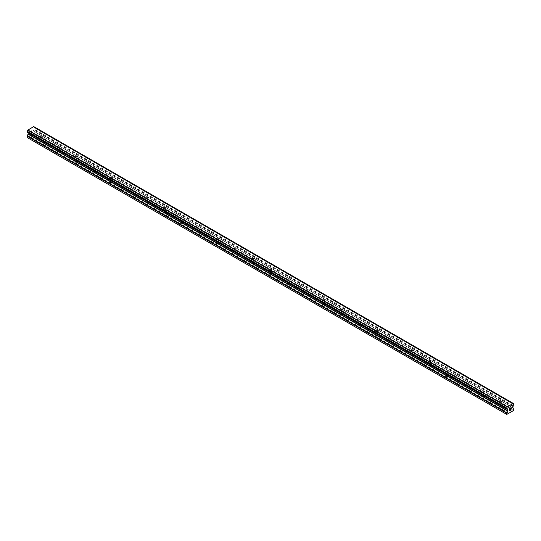 <?xml version="1.0" encoding="UTF-8"?>
<svg xmlns="http://www.w3.org/2000/svg" width="541" height="541" viewBox="0 0 541 541"><rect width="100%" height="100%" fill="white"/><g stroke="black" fill="none" stroke-linecap="round" stroke-linejoin="round"><path stroke-width="0.41" stroke-dasharray="2.71 2.03" d="M499.532 402.348A1.014 0.588 180 0 1 499.235 401.929A1.014 0.588 180 0 1 499.864 401.388A1.014 0.588 180 0 1 500.973 401.517A1.014 0.588 180 0 1 501.27 401.929A1.014 0.588 180 0 1 500.641 402.47A1.014 0.588 180 0 1 499.532 402.348M500.973 406.291A1.014 0.588 0 0 0 499.864 406.163A1.014 0.588 0 0 0 499.235 406.704A1.014 0.588 0 0 0 499.532 407.116A1.014 0.588 0 0 0 500.641 407.245A1.014 0.588 0 0 0 501.27 406.704A1.014 0.588 0 0 0 500.973 406.291M481.862 392.144A1.014 0.588 180 0 1 481.564 391.731A1.014 0.588 180 0 1 482.193 391.184A1.014 0.588 180 0 1 483.296 391.312A1.014 0.588 180 0 1 483.593 391.731A1.014 0.588 180 0 1 482.971 392.272A1.014 0.588 180 0 1 481.862 392.144M483.296 396.086A1.014 0.588 0 0 0 482.193 395.958A1.014 0.588 0 0 0 481.564 396.499A1.014 0.588 0 0 0 481.862 396.911A1.014 0.588 0 0 0 482.971 397.04A1.014 0.588 0 0 0 483.593 396.499A1.014 0.588 0 0 0 483.296 396.086M464.192 381.939A1.014 0.588 180 0 1 463.894 381.527A1.014 0.588 180 0 1 464.516 380.986A1.014 0.588 180 0 1 465.625 381.107A1.014 0.588 180 0 1 465.923 381.527A1.014 0.588 180 0 1 465.294 382.068A1.014 0.588 180 0 1 464.192 381.939M465.625 385.882A1.014 0.588 0 0 0 464.516 385.753A1.014 0.588 0 0 0 463.894 386.294A1.014 0.588 0 0 0 464.192 386.707A1.014 0.588 0 0 0 465.294 386.835A1.014 0.588 0 0 0 465.923 386.294A1.014 0.588 0 0 0 465.625 385.882M446.514 371.735A1.014 0.588 180 0 1 446.217 371.322A1.014 0.588 180 0 1 446.846 370.781A1.014 0.588 180 0 1 447.948 370.91A1.014 0.588 180 0 1 448.246 371.322A1.014 0.588 180 0 1 447.623 371.863A1.014 0.588 180 0 1 446.514 371.735M447.948 375.677A1.014 0.588 0 0 0 446.846 375.549A1.014 0.588 0 0 0 446.217 376.09A1.014 0.588 0 0 0 446.514 376.509A1.014 0.588 0 0 0 447.623 376.631A1.014 0.588 0 0 0 448.246 376.09A1.014 0.588 0 0 0 447.948 375.677M428.844 361.53A1.014 0.588 180 0 1 428.546 361.118A1.014 0.588 180 0 1 429.169 360.577A1.014 0.588 180 0 1 430.278 360.705A1.014 0.588 180 0 1 430.575 361.118A1.014 0.588 180 0 1 429.946 361.659A1.014 0.588 180 0 1 428.844 361.53M430.278 365.473A1.014 0.588 0 0 0 429.169 365.344A1.014 0.588 0 0 0 428.546 365.885A1.014 0.588 0 0 0 428.844 366.304A1.014 0.588 0 0 0 429.946 366.426A1.014 0.588 0 0 0 430.575 365.885A1.014 0.588 0 0 0 430.278 365.473M411.167 351.325A1.014 0.588 180 0 1 410.869 350.913A1.014 0.588 180 0 1 411.498 350.372A1.014 0.588 180 0 1 412.607 350.5A1.014 0.588 180 0 1 412.905 350.913A1.014 0.588 180 0 1 412.276 351.454A1.014 0.588 180 0 1 411.167 351.325M412.607 355.268A1.014 0.588 0 0 0 411.498 355.139A1.014 0.588 0 0 0 410.869 355.687A1.014 0.588 0 0 0 411.167 356.1A1.014 0.588 0 0 0 412.276 356.228A1.014 0.588 0 0 0 412.905 355.687A1.014 0.588 0 0 0 412.607 355.268M393.496 341.128A1.014 0.588 180 0 1 393.199 340.708A1.014 0.588 180 0 1 393.828 340.167A1.014 0.588 180 0 1 394.93 340.296A1.014 0.588 180 0 1 395.228 340.708A1.014 0.588 180 0 1 394.599 341.249A1.014 0.588 180 0 1 393.496 341.128M394.93 345.063A1.014 0.588 0 0 0 393.828 344.942A1.014 0.588 0 0 0 393.199 345.483A1.014 0.588 0 0 0 393.496 345.895A1.014 0.588 0 0 0 394.599 346.024A1.014 0.588 0 0 0 395.228 345.483A1.014 0.588 0 0 0 394.93 345.063M375.819 330.923A1.014 0.588 180 0 1 375.522 330.504A1.014 0.588 180 0 1 376.151 329.963A1.014 0.588 180 0 1 377.26 330.091A1.014 0.588 180 0 1 377.557 330.504A1.014 0.588 180 0 1 376.928 331.051A1.014 0.588 180 0 1 375.819 330.923M377.26 334.865A1.014 0.588 0 0 0 376.151 334.737A1.014 0.588 0 0 0 375.522 335.278A1.014 0.588 0 0 0 375.819 335.69A1.014 0.588 0 0 0 376.928 335.819A1.014 0.588 0 0 0 377.557 335.278A1.014 0.588 0 0 0 377.26 334.865M358.149 320.718A1.014 0.588 180 0 1 357.851 320.306A1.014 0.588 180 0 1 358.48 319.765A1.014 0.588 180 0 1 359.582 319.887A1.014 0.588 180 0 1 359.88 320.306A1.014 0.588 180 0 1 359.258 320.847A1.014 0.588 180 0 1 358.149 320.718M359.582 324.661A1.014 0.588 0 0 0 358.48 324.532A1.014 0.588 0 0 0 357.851 325.073A1.014 0.588 0 0 0 358.149 325.486A1.014 0.588 0 0 0 359.258 325.614A1.014 0.588 0 0 0 359.88 325.073A1.014 0.588 0 0 0 359.582 324.661M340.478 310.514A1.014 0.588 180 0 1 340.181 310.101A1.014 0.588 180 0 1 340.803 309.56A1.014 0.588 180 0 1 341.912 309.682A1.014 0.588 180 0 1 342.21 310.101A1.014 0.588 180 0 1 341.581 310.642A1.014 0.588 180 0 1 340.478 310.514M341.912 314.456A1.014 0.588 0 0 0 340.803 314.328A1.014 0.588 0 0 0 340.181 314.869A1.014 0.588 0 0 0 340.478 315.281A1.014 0.588 0 0 0 341.581 315.41A1.014 0.588 0 0 0 342.21 314.869A1.014 0.588 0 0 0 341.912 314.456M322.801 300.309A1.014 0.588 180 0 1 322.504 299.897A1.014 0.588 180 0 1 323.133 299.356A1.014 0.588 180 0 1 324.235 299.484A1.014 0.588 180 0 1 324.532 299.897A1.014 0.588 180 0 1 323.91 300.438A1.014 0.588 180 0 1 322.801 300.309M324.235 304.252A1.014 0.588 0 0 0 323.133 304.123A1.014 0.588 0 0 0 322.504 304.664A1.014 0.588 0 0 0 322.801 305.083A1.014 0.588 0 0 0 323.91 305.205A1.014 0.588 0 0 0 324.532 304.664A1.014 0.588 0 0 0 324.235 304.252M305.131 290.104A1.014 0.588 180 0 1 304.833 289.692A1.014 0.588 180 0 1 305.455 289.151A1.014 0.588 180 0 1 306.564 289.279A1.014 0.588 180 0 1 306.862 289.692A1.014 0.588 180 0 1 306.233 290.233A1.014 0.588 180 0 1 305.131 290.104M306.564 294.047A1.014 0.588 0 0 0 305.455 293.919A1.014 0.588 0 0 0 304.833 294.46A1.014 0.588 0 0 0 305.131 294.879A1.014 0.588 0 0 0 306.233 295.007A1.014 0.588 0 0 0 306.862 294.46A1.014 0.588 0 0 0 306.564 294.047M287.454 279.907A1.014 0.588 180 0 1 287.156 279.487A1.014 0.588 180 0 1 287.785 278.946A1.014 0.588 180 0 1 288.894 279.075A1.014 0.588 180 0 1 289.192 279.487A1.014 0.588 180 0 1 288.563 280.028A1.014 0.588 180 0 1 287.454 279.907M288.894 283.842A1.014 0.588 0 0 0 287.785 283.721A1.014 0.588 0 0 0 287.156 284.262A1.014 0.588 0 0 0 287.454 284.674A1.014 0.588 0 0 0 288.563 284.803A1.014 0.588 0 0 0 289.192 284.262A1.014 0.588 0 0 0 288.894 283.842M269.783 269.702A1.014 0.588 180 0 1 269.486 269.283A1.014 0.588 180 0 1 270.115 268.742A1.014 0.588 180 0 1 271.217 268.87A1.014 0.588 180 0 1 271.514 269.283A1.014 0.588 180 0 1 270.885 269.824A1.014 0.588 180 0 1 269.783 269.702M271.217 273.638A1.014 0.588 0 0 0 270.115 273.516A1.014 0.588 0 0 0 269.486 274.057A1.014 0.588 0 0 0 269.783 274.47A1.014 0.588 0 0 0 270.885 274.598A1.014 0.588 0 0 0 271.514 274.057A1.014 0.588 0 0 0 271.217 273.638M252.106 259.497A1.014 0.588 180 0 1 251.808 259.085A1.014 0.588 180 0 1 252.437 258.537A1.014 0.588 180 0 1 253.546 258.666A1.014 0.588 180 0 1 253.844 259.085A1.014 0.588 180 0 1 253.215 259.626A1.014 0.588 180 0 1 252.106 259.497M253.546 263.44A1.014 0.588 0 0 0 252.437 263.311A1.014 0.588 0 0 0 251.808 263.852A1.014 0.588 0 0 0 252.106 264.265A1.014 0.588 0 0 0 253.215 264.393A1.014 0.588 0 0 0 253.844 263.852A1.014 0.588 0 0 0 253.546 263.44M234.436 249.293A1.014 0.588 180 0 1 234.138 248.88A1.014 0.588 180 0 1 234.767 248.339A1.014 0.588 180 0 1 235.869 248.461A1.014 0.588 180 0 1 236.167 248.88A1.014 0.588 180 0 1 235.545 249.421A1.014 0.588 180 0 1 234.436 249.293M235.869 253.235A1.014 0.588 0 0 0 234.767 253.107A1.014 0.588 0 0 0 234.138 253.648A1.014 0.588 0 0 0 234.436 254.06A1.014 0.588 0 0 0 235.545 254.189A1.014 0.588 0 0 0 236.167 253.648A1.014 0.588 0 0 0 235.869 253.235M216.765 239.088A1.014 0.588 180 0 1 216.468 238.676A1.014 0.588 180 0 1 217.09 238.135A1.014 0.588 180 0 1 218.199 238.263A1.014 0.588 180 0 1 218.496 238.676A1.014 0.588 180 0 1 217.867 239.217A1.014 0.588 180 0 1 216.765 239.088M218.199 243.031A1.014 0.588 0 0 0 217.09 242.902A1.014 0.588 0 0 0 216.468 243.443A1.014 0.588 0 0 0 216.765 243.856A1.014 0.588 0 0 0 217.867 243.984A1.014 0.588 0 0 0 218.496 243.443A1.014 0.588 0 0 0 218.199 243.031M199.088 228.884A1.014 0.588 180 0 1 198.79 228.471A1.014 0.588 180 0 1 199.419 227.93A1.014 0.588 180 0 1 200.522 228.059A1.014 0.588 180 0 1 200.819 228.471A1.014 0.588 180 0 1 200.197 229.012A1.014 0.588 180 0 1 199.088 228.884M200.522 232.826A1.014 0.588 0 0 0 199.419 232.698A1.014 0.588 0 0 0 198.79 233.239A1.014 0.588 0 0 0 199.088 233.658A1.014 0.588 0 0 0 200.197 233.78A1.014 0.588 0 0 0 200.819 233.239A1.014 0.588 0 0 0 200.522 232.826M181.418 218.679A1.014 0.588 180 0 1 181.12 218.266A1.014 0.588 180 0 1 181.742 217.725A1.014 0.588 180 0 1 182.851 217.854A1.014 0.588 180 0 1 183.149 218.266A1.014 0.588 180 0 1 182.52 218.807A1.014 0.588 180 0 1 181.418 218.679M182.851 222.621A1.014 0.588 0 0 0 181.742 222.493A1.014 0.588 0 0 0 181.12 223.041A1.014 0.588 0 0 0 181.418 223.453A1.014 0.588 0 0 0 182.52 223.582A1.014 0.588 0 0 0 183.149 223.041A1.014 0.588 0 0 0 182.851 222.621M163.74 208.481A1.014 0.588 180 0 1 163.443 208.062A1.014 0.588 180 0 1 164.072 207.521A1.014 0.588 180 0 1 165.181 207.649A1.014 0.588 180 0 1 165.478 208.062A1.014 0.588 180 0 1 164.849 208.603A1.014 0.588 180 0 1 163.74 208.481M165.181 212.417A1.014 0.588 0 0 0 164.072 212.295A1.014 0.588 0 0 0 163.443 212.836A1.014 0.588 0 0 0 163.74 213.249A1.014 0.588 0 0 0 164.849 213.377A1.014 0.588 0 0 0 165.478 212.836A1.014 0.588 0 0 0 165.181 212.417M146.07 198.276A1.014 0.588 180 0 1 145.772 197.857A1.014 0.588 180 0 1 146.401 197.316A1.014 0.588 180 0 1 147.504 197.445A1.014 0.588 180 0 1 147.801 197.857A1.014 0.588 180 0 1 147.172 198.398A1.014 0.588 180 0 1 146.07 198.276M147.504 202.219A1.014 0.588 0 0 0 146.401 202.091A1.014 0.588 0 0 0 145.772 202.632A1.014 0.588 0 0 0 146.07 203.044A1.014 0.588 0 0 0 147.172 203.173A1.014 0.588 0 0 0 147.801 202.632A1.014 0.588 0 0 0 147.504 202.219M128.393 188.072A1.014 0.588 180 0 1 128.095 187.659A1.014 0.588 180 0 1 128.724 187.112A1.014 0.588 180 0 1 129.833 187.24A1.014 0.588 180 0 1 130.131 187.659A1.014 0.588 180 0 1 129.502 188.2A1.014 0.588 180 0 1 128.393 188.072M129.833 192.014A1.014 0.588 0 0 0 128.724 191.886A1.014 0.588 0 0 0 128.095 192.427A1.014 0.588 0 0 0 128.393 192.839A1.014 0.588 0 0 0 129.502 192.968A1.014 0.588 0 0 0 130.131 192.427A1.014 0.588 0 0 0 129.833 192.014M110.722 177.867A1.014 0.588 180 0 1 110.425 177.455A1.014 0.588 180 0 1 111.054 176.914A1.014 0.588 180 0 1 112.156 177.035A1.014 0.588 180 0 1 112.454 177.455A1.014 0.588 180 0 1 111.831 177.996A1.014 0.588 180 0 1 110.722 177.867M112.156 181.81A1.014 0.588 0 0 0 111.054 181.681A1.014 0.588 0 0 0 110.425 182.222A1.014 0.588 0 0 0 110.722 182.635A1.014 0.588 0 0 0 111.831 182.763A1.014 0.588 0 0 0 112.454 182.222A1.014 0.588 0 0 0 112.156 181.81M93.052 167.663A1.014 0.588 180 0 1 92.754 167.25A1.014 0.588 180 0 1 93.377 166.709A1.014 0.588 180 0 1 94.486 166.838A1.014 0.588 180 0 1 94.783 167.25A1.014 0.588 180 0 1 94.154 167.791A1.014 0.588 180 0 1 93.052 167.663M94.486 171.605A1.014 0.588 0 0 0 93.377 171.477A1.014 0.588 0 0 0 92.754 172.018A1.014 0.588 0 0 0 93.052 172.437A1.014 0.588 0 0 0 94.154 172.559A1.014 0.588 0 0 0 94.783 172.018A1.014 0.588 0 0 0 94.486 171.605M75.375 157.458A1.014 0.588 180 0 1 75.077 157.046A1.014 0.588 180 0 1 75.706 156.505A1.014 0.588 180 0 1 76.808 156.633A1.014 0.588 180 0 1 77.106 157.046A1.014 0.588 180 0 1 76.484 157.587A1.014 0.588 180 0 1 75.375 157.458M76.808 161.401A1.014 0.588 0 0 0 75.706 161.272A1.014 0.588 0 0 0 75.077 161.813A1.014 0.588 0 0 0 75.375 162.232A1.014 0.588 0 0 0 76.484 162.354A1.014 0.588 0 0 0 77.106 161.813A1.014 0.588 0 0 0 76.808 161.401M57.704 147.253A1.014 0.588 180 0 1 57.407 146.841A1.014 0.588 180 0 1 58.029 146.3A1.014 0.588 180 0 1 59.138 146.428A1.014 0.588 180 0 1 59.436 146.841A1.014 0.588 180 0 1 58.807 147.382A1.014 0.588 180 0 1 57.704 147.253M59.138 151.196A1.014 0.588 0 0 0 58.029 151.067A1.014 0.588 0 0 0 57.407 151.615A1.014 0.588 0 0 0 57.704 152.028A1.014 0.588 0 0 0 58.807 152.156A1.014 0.588 0 0 0 59.436 151.615A1.014 0.588 0 0 0 59.138 151.196M40.027 137.056A1.014 0.588 180 0 1 39.73 136.636A1.014 0.588 180 0 1 40.359 136.095A1.014 0.588 180 0 1 41.468 136.224A1.014 0.588 180 0 1 41.765 136.636A1.014 0.588 180 0 1 41.136 137.177A1.014 0.588 180 0 1 40.027 137.056M41.468 140.991A1.014 0.588 0 0 0 40.359 140.87A1.014 0.588 0 0 0 39.73 141.411A1.014 0.588 0 0 0 40.027 141.823A1.014 0.588 0 0 0 41.136 141.952A1.014 0.588 0 0 0 41.765 141.411A1.014 0.588 0 0 0 41.468 140.991M509.98 408.144L509.25 408.563L509.25 410.01M511.157 407.61L510.481 408.13M511.13 407.765L510.406 409.348M31.662 130.848L31.662 131.429L31.662 130.848L31.02 131.226L31.662 130.848M31.662 131.429L31.31 131.632L31.662 131.429M31.31 131.727L31.662 131.524L31.31 131.734M31.662 132.105L31.02 132.477L31.662 132.105M31.02 132.572L31.743 132.153L31.743 130.706L31.02 131.125L31.75 130.706L31.75 132.153L31.02 132.579M30.14 131.632L30.12 133.093L30.127 131.646M30.12 133.093L30.208 131.781L30.127 133.093M27.381 137.644L34.232 133.695L34.563 131.808L33.434 130.902L33.833 128.9A1.028 0.595 -60 0 1 34.448 127.838L34.523 127.013L513.909 403.789M27.091 132.038L27.165 132.038A1.028 0.595 -60 0 1 27.571 132.045A1.028 0.595 -60 0 1 27.78 132.396L27.787 132.437M513.166 403.376L33.731 126.58M34.475 127.007L34.441 127.013A1.028 0.595 -60 0 1 34.036 127.007A1.028 0.595 -60 0 1 33.833 126.662L33.819 126.628M34.523 127.75L513.909 404.526L34.523 127.744M511.597 411.505L32.21 134.729M511.488 411.694L32.095 134.925M512.016 411.261L32.629 134.493M512.131 411.322L32.737 134.553M513.619 410.463L34.232 133.695M513.95 409.889L34.563 133.12M513.876 408.408L34.482 131.632M512.902 407.846L33.515 131.071L512.902 407.846M513.166 405.831L33.779 129.062M513.22 405.669L33.833 128.9M34.441 127.013L33.833 126.662M27.165 132.038L506.552 408.813L27.78 132.396M507.221 409.26L28.098 132.64L507.194 409.246M508.263 413.561L28.869 136.785M508.371 413.365L28.984 136.596M508.79 413.121L29.403 136.352M508.905 413.189L29.512 136.413M513.95 408.577L34.563 131.808M512.821 407.677L33.434 130.902M512.821 406.548L33.434 129.779M512.902 406.291L33.515 129.515M513.835 404.607L34.448 127.838M513.95 404.391L34.563 127.615M513.95 403.877L34.563 127.101M499.235 401.929L499.235 406.704M481.564 391.731L481.564 396.499M463.894 381.527L463.894 386.294M446.217 371.322L446.217 376.09M428.546 361.118L428.546 365.885M410.869 350.913L410.869 355.687M393.199 340.708L393.199 345.483M375.522 330.504L375.522 335.278M357.851 320.306L357.851 325.073M340.181 310.101L340.181 314.869M322.504 299.897L322.504 304.664M304.833 289.692L304.833 294.46M287.156 279.487L287.156 284.262M269.486 269.283L269.486 274.057M251.808 259.085L251.808 263.852M234.138 248.88L234.138 253.648M216.468 238.676L216.468 243.443M198.79 228.471L198.79 233.239M181.12 218.266L181.12 223.041M163.443 208.062L163.443 212.836M145.772 197.857L145.772 202.632M128.095 187.659L128.095 192.427M110.425 177.455L110.425 182.222M92.754 167.25L92.754 172.018M75.077 157.046L75.077 161.813M57.407 146.841L57.407 151.615M39.73 136.636L39.73 141.411M41.765 136.636L41.765 141.411M59.436 146.841L59.436 151.615M77.106 157.046L77.106 161.813M94.783 167.25L94.783 172.018M112.454 177.455L112.454 182.222M130.131 187.659L130.131 192.427M147.801 197.857L147.801 202.632M165.478 208.062L165.478 212.836M183.149 218.266L183.149 223.041M200.819 228.471L200.819 233.239M218.496 238.676L218.496 243.443M236.167 248.88L236.167 253.648M253.844 259.085L253.844 263.852M271.514 269.283L271.514 274.057M289.192 279.487L289.192 284.262M306.862 289.692L306.862 294.46M324.532 299.897L324.532 304.664M342.21 310.101L342.21 314.869M359.88 320.306L359.88 325.073M377.557 330.504L377.557 335.278M395.228 340.708L395.228 345.483M412.905 350.913L412.905 355.687M430.575 361.118L430.575 365.885M448.246 371.322L448.246 376.09M465.923 381.527L465.923 386.294M483.593 391.731L483.593 396.499M501.27 401.929L501.27 406.704M513.429 403.782L34.036 127.007M506.964 408.813L27.571 132.045"/><path stroke-width="0.81" d="M509.338 408.611L509.338 409.192L509.98 408.239L509.338 408.611M509.338 409.192L509.69 408.989L509.338 409.192M509.69 409.084L509.338 409.287L509.69 409.084M509.338 409.287L509.338 409.868L509.338 409.287M509.338 409.868L509.98 409.496L509.338 409.868M509.25 410.01L509.98 409.591L509.257 410.01L509.257 408.563L509.98 408.144M510.481 408.218L511.15 407.603M511.157 408.029L510.975 408.408L511.15 408.029M510.975 408.408L510.582 409.145L510.975 408.401M510.589 409.145L511.272 408.753L510.582 409.145M510.406 409.348L511.272 408.847L510.413 409.348L511.13 407.894L510.623 407.928L511.13 407.765M506.552 408.813A1.028 0.595 -60 0 1 506.964 408.813A1.028 0.595 -60 0 1 507.167 409.165L506.477 408.813L506.559 407.982A1.028 0.595 -60 0 0 507.167 406.927L513.22 403.43A1.028 0.595 -60 0 0 513.429 403.782A1.028 0.595 -60 0 0 513.835 403.782L513.835 404.607A1.028 0.595 -60 0 0 513.22 405.669L512.821 407.677L513.95 408.577L513.619 410.463L506.768 414.42L506.437 412.918L507.485 410.971L28.098 134.202L27.124 135.879L27.05 137.455L506.768 414.42M507.485 410.971L507.167 409.165M28.118 132.66L28.098 134.202M27.787 132.437L507.194 409.246M506.477 408.813L27.091 132.038L506.477 408.813L27.091 132.038L27.165 131.213A1.028 0.595 -60 0 0 27.78 130.158L33.731 126.58L513.125 403.356M513.186 403.39L33.779 126.608M34.516 127.013L513.903 403.782L34.475 127.007M507.269 406.737L27.875 129.962M507.221 406.812L27.834 130.036M507.167 406.927L27.78 130.158M507.221 409.26L27.814 132.484M506.437 414.23L27.05 137.455M513.835 403.782L513.22 403.43M506.559 407.982L27.165 131.213M506.484 408.07L27.097 131.301L506.477 408.083M506.437 408.212L27.05 131.436M506.437 408.726L27.05 131.95M507.566 409.584L28.179 132.816M507.566 410.707L28.179 133.938M506.518 412.655L27.124 135.879M506.437 412.918L27.05 136.143"/></g></svg>
